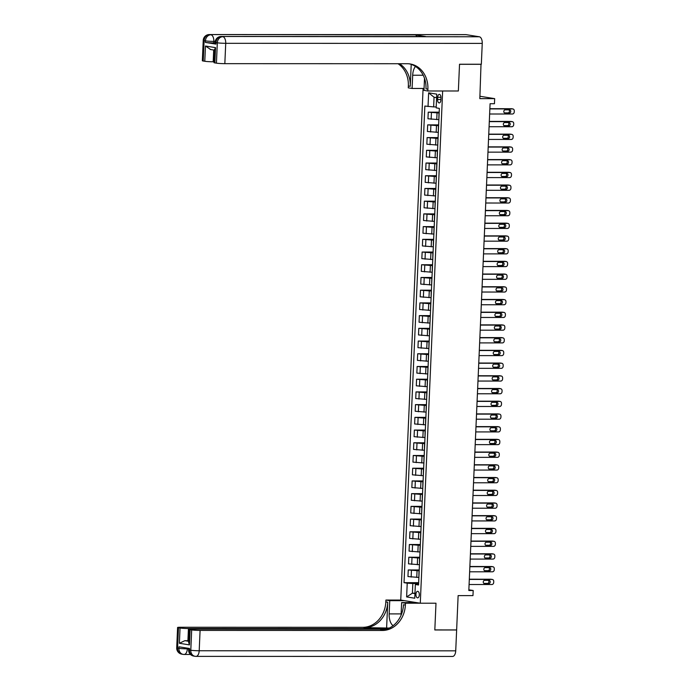 <?xml version="1.0" encoding="UTF-8"?>
<svg xmlns="http://www.w3.org/2000/svg" width="691" height="691" viewBox="0 0 691 691"><rect width="100%" height="100%" fill="white"/><g stroke="black" fill="none" stroke-linecap="round" stroke-linejoin="round"><path stroke-width="1.04" d="M419.316 594.865A3.265 1.693 -90 0 0 417.632 591.323A3.265 1.693 -90 0 0 415.939 594.32A3.265 1.693 -90 0 0 417.632 597.853A3.265 1.693 -90 0 0 419.316 594.865M423.082 88.457L400.745 600.064L385.915 600.056L385.828 601.887A25.524 21.741 -80.8 0 1 362.905 627.316L180.55 627.255A6.124 0.432 2.5 0 0 177.596 627.506A6.124 0.432 2.5 0 0 178.485 627.765L177.596 648.115L178.917 648.331L178.978 646.802L189.541 648.503L189.481 650.032L190.794 650.24L191.683 629.898L190.129 629.648L189.464 644.902L179.375 643.278L184.868 640.669L188.721 641.291M191.683 629.898A6.124 0.432 2.5 0 0 200.088 630.408L199.198 650.758L455.723 650.836L456.639 629.985L434.82 629.976L435.986 603.217L434.82 629.924L456.639 629.933L458.133 595.599L472.972 595.599L473.188 590.511L468.861 589.812M481.014 64.246L479.83 98.632L494.67 98.64L479.934 96.265M465.613 34.654A6.124 3.179 90 0 1 465.881 34.628A6.124 3.179 90 0 1 466.14 34.654L479.347 36.778A6.124 3.179 90 0 1 482.249 43.395L481.333 64.246L459.524 64.246L458.358 90.996L459.524 64.298L481.333 64.298M494.67 98.64L494.445 103.728L490.083 103.728L468.826 590.511L473.188 590.511M437.697 97.267L437.593 99.504A3.161 1.641 -90 0 0 439.234 102.933A3.161 1.641 -90 0 0 440.875 100.031L440.97 97.794A3.161 1.641 -90 0 0 439.329 94.365A3.161 1.641 -90 0 0 437.697 97.267L440.97 97.267M405.375 605.04A25.524 21.741 -80.8 0 1 382.451 630.468L380.551 630.157A25.524 21.741 -80.8 0 0 403.475 604.737L405.375 605.04L405.453 603.208L435.986 603.217L420.283 603.217L400.745 600.064M420.283 603.217L442.646 90.996L458.358 90.996L427.815 90.987L427.893 89.156A25.524 21.741 99.2 0 0 410.143 63.952A25.524 21.741 99.2 0 0 407.189 63.719L224.834 63.658A6.124 0.432 -177.5 0 1 216.43 63.149L217.32 42.799L215.998 42.592L215.929 44.112A6.124 0.432 -177.5 0 1 215.048 43.853L215.117 42.324A6.124 0.432 2.5 0 0 215.998 42.592A6.124 5.217 99.2 0 1 221.5 36.485L479.347 36.778M436.617 97.656L434.06 97.241L433.637 106.906L424.844 106.051L404.028 582.668L418.66 582.668M428.031 106.569L428.636 92.836L436.764 94.14L436.168 107.874L439.364 108.392L418.556 585.009L415.36 584.491L414.755 598.225L406.628 596.912L407.224 583.178L404.028 582.668M415.36 584.491L418.591 584.154M414.98 593.189L412.406 593.189L414.963 593.595M436.211 106.906L433.637 106.906M439.165 113.013L428.239 112.158L439.2 112.158M438.725 119.629L427.954 118.766L428.239 112.158M438.604 125.727L427.686 124.872L438.647 124.872M438.163 132.344L427.392 131.489L427.686 124.872M438.051 138.45L427.124 137.587L438.085 137.595M437.61 145.058L426.839 144.203L427.124 137.587M437.498 151.165L426.572 150.31L437.533 150.31M437.058 157.773L426.287 156.917L426.572 150.31M436.937 163.879L426.019 163.024L436.98 163.024M436.505 170.496L425.725 169.632L426.019 163.024M436.384 176.594L425.466 175.739L436.418 175.739M435.943 183.21L425.172 182.355L425.466 175.739M435.831 189.317L424.905 188.453L435.866 188.462M435.39 195.924L424.62 195.069L424.905 188.453M435.278 202.031L424.352 201.176L435.313 201.176M434.838 208.639L424.067 207.784L424.352 201.176M434.717 214.746L423.799 213.89L434.76 213.89M434.285 221.362L423.505 220.498L423.799 213.89M434.164 227.46L423.238 226.605L434.198 226.605M433.723 234.076L422.952 233.221L423.238 226.605M433.611 240.174L422.685 239.319L433.646 239.328M433.171 246.791L422.4 245.936L422.685 239.319M433.05 252.897L422.132 252.042L433.093 252.042M432.618 259.505L421.838 258.65L422.132 252.042M432.497 265.612L421.579 264.757L432.54 264.757M432.056 272.228L421.285 271.364L421.579 264.757M431.944 278.326L421.018 277.471L431.979 277.471M431.504 284.942L420.733 284.087L421.018 277.471M431.391 291.041L420.465 290.185L431.426 290.194M430.951 297.657L420.18 296.802L420.465 290.185M430.83 303.764L419.912 302.9L430.873 302.908M430.398 310.371L419.618 309.516L419.912 302.9M430.277 316.478L419.351 315.623L430.312 315.623M429.837 323.086L419.066 322.231L419.351 315.623M429.724 329.192L418.798 328.337L429.759 328.337M429.284 335.809L418.513 334.954L418.798 328.337M429.171 341.907L418.245 341.052L429.206 341.06M428.731 348.523L417.951 347.668L418.245 341.052M428.61 354.63L417.692 353.766L428.653 353.775M428.17 361.238L417.399 360.382L417.692 353.766M428.057 367.344L417.131 366.489L428.092 366.489M427.617 373.952L416.846 373.097L417.131 366.489M427.504 380.059L416.578 379.204L427.539 379.204M427.064 386.675L416.293 385.811L416.578 379.204M426.943 392.773L416.025 391.918L426.986 391.927M426.511 399.389L415.732 398.534L416.025 391.918M426.39 405.496L415.472 404.632L426.425 404.641M425.95 412.104L415.179 411.249L415.472 404.632M425.837 418.21L414.911 417.355L425.872 417.355M425.397 424.818L414.626 423.963L414.911 417.355M425.285 430.925L414.358 430.07L425.319 430.07M424.844 437.541L414.073 436.677L414.358 430.07M424.723 443.639L413.805 442.784L424.766 442.793M424.283 450.256L413.512 449.4L413.805 442.784M424.17 456.362L413.244 455.499L424.205 455.507M423.73 462.97L412.959 462.115L413.244 455.499M423.618 469.077L412.691 468.222L423.652 468.222M423.177 475.684L412.406 474.829L412.691 468.222M423.056 481.791L412.138 480.936L423.099 480.936M422.624 488.407L411.845 487.544L412.138 480.936M422.503 494.506L411.586 493.65L422.538 493.65M422.063 501.122L411.292 500.267L411.586 493.65M421.951 507.229L411.024 506.365L421.985 506.373M421.51 513.836L410.739 512.981L411.024 506.365M421.398 519.943L410.471 519.088L421.432 519.088M420.957 526.551L410.186 525.696L410.471 519.088M420.836 532.657L409.918 531.802L420.879 531.802M420.404 539.274L409.625 538.41L409.918 531.802M420.283 545.372L409.357 544.517L420.318 544.517M419.843 551.988L409.072 551.133L409.357 544.517M419.731 558.095L408.804 557.231L419.765 557.24M419.29 564.702L408.519 563.847L408.804 557.231M419.178 570.809L408.251 569.954L419.212 569.954M418.737 577.417L407.958 576.562L408.251 569.954M418.616 583.524L412.829 583.524L412.406 593.189L406.628 596.912M438.837 120.502L438.975 113.808M438.275 133.216L438.422 126.522M437.723 145.939L437.869 139.237M437.17 158.654L437.308 151.951M436.617 171.368L436.755 164.674M436.056 184.082L436.202 177.388M435.503 196.797L435.65 190.103M434.95 209.52L435.088 202.817M434.389 222.234L434.535 215.54M433.836 234.949L433.983 228.255M433.283 247.663L433.421 240.969M432.73 260.386L432.868 253.683M432.169 273.1L432.316 266.406M431.616 285.815L431.763 279.121M431.063 298.529L431.201 291.835M430.51 311.252L430.648 304.55M429.949 323.967L430.096 317.273M429.396 336.681L429.534 329.987M428.843 349.396L428.981 342.701M428.282 362.119L428.429 355.416M427.729 374.833L427.876 368.139M427.176 387.547L427.314 380.853M426.623 400.262L426.762 393.568M426.062 412.985L426.209 406.282M425.509 425.699L425.647 418.996M424.956 438.414L425.095 431.72M424.395 451.128L424.542 444.434M423.842 463.851L423.989 457.148M423.289 476.565L423.428 469.863M422.737 489.28L422.875 482.586M422.175 501.994L422.322 495.3M421.622 514.717L421.769 508.015M421.069 527.432L421.208 520.729M420.508 540.146L420.655 533.452M419.955 552.86L420.102 546.166M419.402 565.575L419.541 558.881M407.224 583.178L412.829 583.524M418.85 578.298L418.988 571.595M434.06 97.241L428.636 92.836M489.859 108.919L512.636 108.928A2.038 1.736 99.2 0 1 514.285 110.957L514.242 111.977A2.038 1.736 99.2 0 1 512.411 114.006L489.634 114.006M511.781 108.789A2.038 1.736 -80.8 0 0 511.314 108.712L489.867 108.703M509.448 109.834A1.632 1.391 -80.8 0 1 509.31 113.091L505.121 113.091A1.632 1.391 -80.8 0 1 505.268 109.834L509.448 109.834M508.809 109.834A1.632 1.391 -80.8 0 1 507.989 112.883L504.439 112.883M489.297 121.633L512.074 121.642A2.038 1.736 99.2 0 1 513.733 123.672L513.689 124.691A2.038 1.736 99.2 0 1 511.858 126.729L489.081 126.721M511.228 121.504A2.038 1.736 -80.8 0 0 510.761 121.426L489.314 121.417M508.896 122.557A1.632 1.391 -80.8 0 1 508.757 125.814L504.568 125.805A1.632 1.391 -80.8 0 1 504.706 122.557L508.896 122.557M508.256 122.557A1.632 1.391 -80.8 0 1 507.436 125.598L503.886 125.598M488.744 134.348L511.521 134.356A2.038 1.736 99.2 0 1 513.18 136.395L513.137 137.405A2.038 1.736 99.2 0 1 511.297 139.444L488.52 139.435M510.666 134.218A2.038 1.736 -80.8 0 0 510.2 134.14L488.753 134.14M508.343 135.272A1.632 1.391 -80.8 0 1 508.196 138.528L504.015 138.528A1.632 1.391 -80.8 0 1 504.154 135.272L508.343 135.272M507.704 135.272A1.632 1.391 -80.8 0 1 506.883 138.312L503.333 138.312M488.192 147.062L510.969 147.071A2.038 1.736 99.2 0 1 512.627 149.109L512.584 150.128A2.038 1.736 99.2 0 1 510.744 152.158L487.967 152.15M510.113 146.933A2.038 1.736 -80.8 0 0 509.647 146.863L488.2 146.855M507.79 147.986A1.632 1.391 -80.8 0 1 507.643 151.243L503.454 151.243A1.632 1.391 -80.8 0 1 503.601 147.986L507.79 147.986M507.151 147.986A1.632 1.391 -80.8 0 1 506.322 151.027L502.78 151.027M487.639 159.785L510.416 159.794A2.038 1.736 99.2 0 1 512.066 161.824L512.022 162.843A2.038 1.736 99.2 0 1 510.191 164.873L487.414 164.873M509.561 159.656A2.038 1.736 -80.8 0 0 509.094 159.578L487.647 159.569M507.229 160.701A1.632 1.391 -80.8 0 1 507.09 163.957L502.901 163.957A1.632 1.391 -80.8 0 1 503.039 160.701L507.229 160.701M506.589 160.701A1.632 1.391 -80.8 0 1 505.769 163.75L502.219 163.75M215.091 42.928L213.769 42.928A6.124 0.432 -177.5 0 1 205.374 42.41L215.929 44.112M415.472 66.44A11.488 5.96 -90 0 0 412.682 75.233L412.104 88.457L408.277 87.843L408.355 86.012A25.524 21.741 99.2 0 0 398.016 63.719M427.815 90.987L423.989 90.374L424.507 78.359M411.214 64.384L410.255 86.315A25.524 21.741 99.2 0 0 399.441 63.719M210.677 49.51L205.452 46.012L215.54 47.636L214.875 62.898L216.43 63.149M214.875 62.898A6.124 0.432 -177.5 0 1 213.985 62.631L214.564 49.527L215.54 47.636M425.146 36.554A6.124 3.179 90 0 1 425.406 36.528A6.124 3.179 90 0 1 425.673 36.554L415.11 34.852A6.124 3.179 90 0 1 417.044 36.528M424.067 88.457L412.104 88.457M214.029 61.784L213.191 61.784A6.124 0.432 -177.5 0 1 204.786 61.274L205.452 46.012M205.374 42.41L205.434 40.89L204.113 40.674L203.232 61.024L204.786 61.274M203.232 61.024A6.124 0.432 -177.5 0 1 202.342 60.756L203.232 40.406A6.124 0.432 2.5 0 0 204.113 40.674A6.124 5.217 99.2 0 1 209.615 34.567L415.11 34.852M427.893 89.156L425.993 88.854A25.524 21.741 99.2 0 0 409.184 63.822M404.572 600.678L389.741 600.678L389.163 613.902A11.488 5.96 -90 0 0 393.11 625.683M389.741 600.678L385.915 600.056M386.623 627.627L387.737 602.198A25.524 21.741 -80.8 0 1 364.813 627.627L389.318 628.067M405.453 603.208L401.626 602.595L401.074 615.223M179.375 643.278L180.04 628.015L178.485 627.765M180.04 628.015A6.124 0.432 2.5 0 0 188.444 628.534L187.909 640.738A6.124 0.432 -177.5 0 1 184.868 640.669M388.152 628.594L188.444 628.534M455.723 650.836A6.124 3.179 90 0 1 452.553 656.45L196.028 656.372A6.124 3.179 -90 0 0 199.198 650.758A6.124 0.432 -177.5 0 1 190.794 650.24A6.124 5.217 -80.8 0 0 195.061 656.295A6.124 6.124 0 0 0 196.028 656.372A6.124 3.179 -90 0 1 195.769 656.346A6.124 5.217 -80.8 0 1 195.061 656.295L193.739 656.079A6.124 5.217 99.2 0 1 189.481 650.032A6.124 0.432 -177.5 0 1 188.591 649.765L188.652 648.357M416.457 602.595L401.626 602.595M386.537 629.199L192.193 629.138A6.124 0.432 2.5 0 0 189.248 629.38A6.124 0.432 2.5 0 0 190.129 629.648M382.451 630.468L200.088 630.408M188.747 640.738L187.909 640.738M189.248 629.38L188.669 642.483L189.464 644.902M409.202 602.595L409.253 601.438M410.1 601.567L410.057 602.595M412.7 601.991L412.674 602.595M487.077 172.5L509.854 172.508A2.038 1.736 99.2 0 1 511.513 174.538L511.47 175.557A2.038 1.736 99.2 0 1 509.638 177.596L486.861 177.587M508.999 172.37A2.038 1.736 -80.8 0 0 508.533 172.292L487.086 172.284M506.676 173.424A1.632 1.391 -80.8 0 1 506.538 176.68L502.348 176.671A1.632 1.391 -80.8 0 1 502.487 173.424L506.676 173.424M506.037 173.424A1.632 1.391 -80.8 0 1 505.216 176.464L501.666 176.464M486.524 185.214L509.302 185.223A2.038 1.736 99.2 0 1 510.96 187.261L510.917 188.272A2.038 1.736 99.2 0 1 509.077 190.31L486.3 190.301M508.446 185.084A2.038 1.736 -80.8 0 0 507.98 185.007L486.533 185.007M506.123 186.138A1.632 1.391 -80.8 0 1 505.976 189.394L501.787 189.394A1.632 1.391 -80.8 0 1 501.934 186.138L506.123 186.138M505.484 186.138A1.632 1.391 -80.8 0 1 504.655 189.179L501.113 189.179M485.972 197.928L508.749 197.937A2.038 1.736 99.2 0 1 510.407 199.975L510.355 200.995A2.038 1.736 99.2 0 1 508.524 203.024L485.747 203.016M507.894 197.799A2.038 1.736 -80.8 0 0 507.427 197.73L485.98 197.721M505.562 198.853A1.632 1.391 -80.8 0 1 505.423 202.109L501.234 202.109A1.632 1.391 -80.8 0 1 501.381 198.853L505.562 198.853M504.922 198.853A1.632 1.391 -80.8 0 1 504.102 201.893L500.552 201.893M485.41 210.651L508.187 210.66A2.038 1.736 99.2 0 1 509.846 212.69L509.803 213.709A2.038 1.736 99.2 0 1 507.971 215.739L485.194 215.739M507.341 210.522A2.038 1.736 -80.8 0 0 506.874 210.444L485.428 210.435M505.009 211.567A1.632 1.391 -80.8 0 1 504.871 214.823L500.681 214.823A1.632 1.391 -80.8 0 1 500.82 211.567L505.009 211.567M504.37 211.567A1.632 1.391 -80.8 0 1 503.549 214.616L499.999 214.616M484.857 223.366L507.635 223.374A2.038 1.736 99.2 0 1 509.293 225.404L509.25 226.423A2.038 1.736 99.2 0 1 507.419 228.462L484.633 228.453M506.779 223.236A2.038 1.736 -80.8 0 0 506.313 223.158L484.866 223.15M504.456 224.29A1.632 1.391 -80.8 0 1 504.309 227.546L500.129 227.538A1.632 1.391 -80.8 0 1 500.267 224.281L504.456 224.29M503.817 224.29A1.632 1.391 -80.8 0 1 502.996 227.33L499.446 227.33M484.305 236.08L507.082 236.089A2.038 1.736 99.2 0 1 508.74 238.127L508.697 239.138A2.038 1.736 99.2 0 1 506.857 241.176L484.08 241.168M506.227 235.951A2.038 1.736 -80.8 0 0 505.76 235.873L484.313 235.873M503.903 237.004A1.632 1.391 -80.8 0 1 503.756 240.261L499.567 240.261A1.632 1.391 -80.8 0 1 499.714 237.004L503.903 237.004M503.264 237.004A1.632 1.391 -80.8 0 1 502.435 240.045L498.893 240.045M483.752 248.795L506.529 248.803A2.038 1.736 99.2 0 1 508.179 250.842L508.135 251.861A2.038 1.736 99.2 0 1 506.304 253.891L483.527 253.882M505.674 248.665A2.038 1.736 -80.8 0 0 505.207 248.596L483.76 248.587M503.342 249.719A1.632 1.391 -80.8 0 1 503.203 252.975L499.014 252.975A1.632 1.391 -80.8 0 1 499.152 249.719L503.342 249.719M502.702 249.719A1.632 1.391 -80.8 0 1 501.882 252.759L498.332 252.759M483.19 261.518L505.967 261.518A2.038 1.736 99.2 0 1 507.626 263.556L507.583 264.575A2.038 1.736 99.2 0 1 505.752 266.605L482.974 266.605M505.112 261.388A2.038 1.736 -80.8 0 0 504.655 261.31L483.199 261.302M502.789 262.433A1.632 1.391 -80.8 0 1 502.651 265.69L498.461 265.69A1.632 1.391 -80.8 0 1 498.6 262.433L502.789 262.433M502.15 262.433A1.632 1.391 -80.8 0 1 501.329 265.482L497.779 265.474M482.638 274.232L505.415 274.241A2.038 1.736 99.2 0 1 507.073 276.27L507.03 277.29A2.038 1.736 99.2 0 1 505.19 279.328L482.413 279.319M504.56 274.102A2.038 1.736 -80.8 0 0 504.093 274.025L482.646 274.016M502.236 275.156A1.632 1.391 -80.8 0 1 502.089 278.404L497.9 278.404A1.632 1.391 -80.8 0 1 498.047 275.148L502.236 275.156M501.597 275.156A1.632 1.391 -80.8 0 1 500.776 278.197L497.226 278.197M482.085 286.946L504.862 286.955A2.038 1.736 99.2 0 1 506.52 288.993L506.468 290.004A2.038 1.736 99.2 0 1 504.637 292.043L481.86 292.034M504.007 286.817A2.038 1.736 -80.8 0 0 503.54 286.739L482.093 286.739M501.683 287.871A1.632 1.391 -80.8 0 1 501.536 291.127L497.347 291.127A1.632 1.391 -80.8 0 1 497.494 287.871L501.683 287.871M501.035 287.871A1.632 1.391 -80.8 0 1 500.215 290.911L496.665 290.911M481.532 299.661L504.309 299.669A2.038 1.736 99.2 0 1 505.959 301.708L505.916 302.727A2.038 1.736 99.2 0 1 504.085 304.757L481.307 304.748M503.454 299.531A2.038 1.736 -80.8 0 0 502.988 299.462L481.541 299.453M501.122 300.585A1.632 1.391 -80.8 0 1 500.984 303.841L496.794 303.841A1.632 1.391 -80.8 0 1 496.933 300.585L501.122 300.585M500.483 300.585A1.632 1.391 -80.8 0 1 499.662 303.625L496.112 303.625M480.971 312.384L503.748 312.384A2.038 1.736 99.2 0 1 505.406 314.422L505.363 315.442A2.038 1.736 99.2 0 1 503.532 317.471L480.755 317.463M502.893 312.246A2.038 1.736 -80.8 0 0 502.426 312.177L480.979 312.168M500.569 313.299A1.632 1.391 -80.8 0 1 500.431 316.556L496.242 316.556A1.632 1.391 -80.8 0 1 496.38 313.299L500.569 313.299M499.93 313.299A1.632 1.391 -80.8 0 1 499.109 316.348L495.559 316.34M480.418 325.098L503.195 325.107A2.038 1.736 99.2 0 1 504.853 327.137L504.81 328.156A2.038 1.736 99.2 0 1 502.97 330.194L480.193 330.186M502.34 324.969A2.038 1.736 -80.8 0 0 501.873 324.891L480.426 324.882M500.016 326.022A1.632 1.391 -80.8 0 1 499.869 329.27L495.68 329.27A1.632 1.391 -80.8 0 1 495.827 326.014L500.016 326.022M499.377 326.022A1.632 1.391 -80.8 0 1 498.548 329.063L495.006 329.063M479.865 337.813L502.642 337.821A2.038 1.736 99.2 0 1 504.292 339.86L504.249 340.87A2.038 1.736 99.2 0 1 502.417 342.909L479.64 342.9M501.787 337.683A2.038 1.736 -80.8 0 0 501.32 337.605L479.874 337.597M499.455 338.737A1.632 1.391 -80.8 0 1 499.317 341.993L495.127 341.993A1.632 1.391 -80.8 0 1 495.274 338.737L499.455 338.737M498.816 338.737A1.632 1.391 -80.8 0 1 497.995 341.777L494.445 341.777M479.304 350.527L502.081 350.536A2.038 1.736 99.2 0 1 503.739 352.574L503.696 353.593A2.038 1.736 99.2 0 1 501.865 355.623L479.088 355.615M501.234 350.397A2.038 1.736 -80.8 0 0 500.768 350.328L479.312 350.32M498.902 351.451A1.632 1.391 -80.8 0 1 498.764 354.708L494.575 354.708A1.632 1.391 -80.8 0 1 494.713 351.451L498.902 351.451M498.263 351.451A1.632 1.391 -80.8 0 1 497.442 354.492L493.892 354.492M478.751 363.25L501.528 363.25A2.038 1.736 99.2 0 1 503.186 365.289L503.143 366.308A2.038 1.736 99.2 0 1 501.303 368.338L478.526 368.329M500.673 363.112A2.038 1.736 -80.8 0 0 500.206 363.043L478.759 363.034M498.349 364.166A1.632 1.391 -80.8 0 1 498.202 367.422L494.022 367.422A1.632 1.391 -80.8 0 1 494.16 364.166L498.349 364.166M497.71 364.166A1.632 1.391 -80.8 0 1 496.889 367.215L493.339 367.206M478.198 375.964L500.975 375.973A2.038 1.736 99.2 0 1 502.633 378.003L502.582 379.022A2.038 1.736 99.2 0 1 500.75 381.061L477.973 381.052M500.12 375.835A2.038 1.736 -80.8 0 0 499.653 375.757L478.207 375.749M497.796 376.889A1.632 1.391 -80.8 0 1 497.65 380.136L493.46 380.136A1.632 1.391 -80.8 0 1 493.607 376.88L497.796 376.889M497.149 376.889A1.632 1.391 -80.8 0 1 496.328 379.929L492.778 379.929M477.645 388.679L500.422 388.688A2.038 1.736 99.2 0 1 502.072 390.726L502.029 391.737A2.038 1.736 99.2 0 1 500.198 393.775L477.421 393.766M499.567 388.549A2.038 1.736 -80.8 0 0 499.101 388.472L477.654 388.463M497.235 389.603A1.632 1.391 -80.8 0 1 497.097 392.859L492.908 392.859A1.632 1.391 -80.8 0 1 493.046 389.603L497.235 389.603M496.596 389.603A1.632 1.391 -80.8 0 1 495.775 392.643L492.225 392.643M477.084 401.393L499.861 401.402A2.038 1.736 99.2 0 1 501.519 403.44L501.476 404.46A2.038 1.736 99.2 0 1 499.645 406.489L476.868 406.481M499.006 401.264A2.038 1.736 -80.8 0 0 498.539 401.186L477.092 401.186M496.682 402.317A1.632 1.391 -80.8 0 1 496.544 405.574L492.355 405.574A1.632 1.391 -80.8 0 1 492.493 402.317L496.682 402.317M496.043 402.317A1.632 1.391 -80.8 0 1 495.222 405.358L491.672 405.358M476.531 414.116L499.308 414.116A2.038 1.736 99.2 0 1 500.966 416.155L500.923 417.174A2.038 1.736 99.2 0 1 499.083 419.204L476.306 419.195M498.453 413.978A2.038 1.736 -80.8 0 0 497.986 413.909L476.54 413.9M496.129 415.032A1.632 1.391 -80.8 0 1 495.983 418.288L491.793 418.288A1.632 1.391 -80.8 0 1 491.94 415.032L496.129 415.032M495.49 415.032A1.632 1.391 -80.8 0 1 494.661 418.081L491.12 418.072M475.978 426.831L498.755 426.839A2.038 1.736 99.2 0 1 500.405 428.869L500.362 429.888A2.038 1.736 99.2 0 1 498.531 431.918L475.753 431.918M497.9 426.701A2.038 1.736 -80.8 0 0 497.434 426.623L475.987 426.615M495.568 427.746A1.632 1.391 -80.8 0 1 495.43 431.003L491.241 431.003A1.632 1.391 -80.8 0 1 491.387 427.746L495.568 427.746M494.929 427.746A1.632 1.391 -80.8 0 1 494.108 430.795L490.558 430.795M475.417 439.545L498.194 439.554A2.038 1.736 99.2 0 1 499.852 441.584L499.809 442.603A2.038 1.736 99.2 0 1 497.978 444.641L475.201 444.633M497.347 439.416A2.038 1.736 -80.8 0 0 496.881 439.338L475.434 439.329M495.015 440.469A1.632 1.391 -80.8 0 1 494.877 443.726L490.688 443.717A1.632 1.391 -80.8 0 1 490.826 440.469L495.015 440.469M494.376 440.469A1.632 1.391 -80.8 0 1 493.555 443.51L490.005 443.51M474.864 452.26L497.641 452.268A2.038 1.736 99.2 0 1 499.299 454.307L499.256 455.317A2.038 1.736 99.2 0 1 497.416 457.356L474.639 457.347M496.786 452.13A2.038 1.736 -80.8 0 0 496.319 452.052L474.872 452.052M494.462 453.184A1.632 1.391 -80.8 0 1 494.315 456.44L490.135 456.44A1.632 1.391 -80.8 0 1 490.273 453.184L494.462 453.184M493.823 453.184A1.632 1.391 -80.8 0 1 493.003 456.224L489.453 456.224M474.311 464.974L497.088 464.983A2.038 1.736 99.2 0 1 498.747 467.021L498.703 468.04A2.038 1.736 99.2 0 1 496.864 470.07L474.086 470.061M496.233 464.844A2.038 1.736 -80.8 0 0 495.767 464.775L474.32 464.767M493.91 465.898A1.632 1.391 -80.8 0 1 493.763 469.154L489.573 469.154A1.632 1.391 -80.8 0 1 489.72 465.898L493.91 465.898M493.27 465.898A1.632 1.391 -80.8 0 1 492.441 468.939L488.9 468.939M473.758 477.697L496.535 477.706A2.038 1.736 99.2 0 1 498.185 479.735L498.142 480.755A2.038 1.736 99.2 0 1 496.311 482.784L473.534 482.784M495.68 477.567A2.038 1.736 -80.8 0 0 495.214 477.49L473.767 477.481M493.348 478.613A1.632 1.391 -80.8 0 1 493.21 481.869L489.021 481.869A1.632 1.391 -80.8 0 1 489.159 478.613L493.348 478.613M492.709 478.613A1.632 1.391 -80.8 0 1 491.888 481.662L488.338 481.662M473.197 490.411L495.974 490.42A2.038 1.736 99.2 0 1 497.632 492.45L497.589 493.469A2.038 1.736 99.2 0 1 495.758 495.507L472.981 495.499M495.119 490.282A2.038 1.736 -80.8 0 0 494.652 490.204L473.205 490.195M492.795 491.336A1.632 1.391 -80.8 0 1 492.657 494.592L488.468 494.583A1.632 1.391 -80.8 0 1 488.606 491.336L492.795 491.336M492.156 491.336A1.632 1.391 -80.8 0 1 491.336 494.376L487.786 494.376M472.644 503.126L495.421 503.134A2.038 1.736 99.2 0 1 497.079 505.173L497.036 506.183A2.038 1.736 99.2 0 1 495.197 508.222L472.419 508.213M494.566 502.996A2.038 1.736 -80.8 0 0 494.1 502.918L472.653 502.918M492.242 504.05A1.632 1.391 -80.8 0 1 492.096 507.306L487.906 507.306A1.632 1.391 -80.8 0 1 488.053 504.05L492.242 504.05M491.603 504.05A1.632 1.391 -80.8 0 1 490.774 507.09L487.233 507.09M472.091 515.84L494.868 515.849A2.038 1.736 99.2 0 1 496.527 517.887L496.475 518.906A2.038 1.736 99.2 0 1 494.644 520.936L471.867 520.928M494.013 515.711A2.038 1.736 -80.8 0 0 493.547 515.641L472.1 515.633M491.69 516.764A1.632 1.391 -80.8 0 1 491.543 520.021L487.354 520.021A1.632 1.391 -80.8 0 1 487.5 516.764L491.69 516.764M491.042 516.764A1.632 1.391 -80.8 0 1 490.221 519.805L486.671 519.805M471.53 528.563L494.315 528.572A2.038 1.736 99.2 0 1 495.965 530.602L495.922 531.621A2.038 1.736 99.2 0 1 494.091 533.651L471.314 533.651M493.46 528.434A2.038 1.736 -80.8 0 0 492.994 528.356L471.547 528.347M491.128 529.479A1.632 1.391 -80.8 0 1 490.99 532.735L486.801 532.735A1.632 1.391 -80.8 0 1 486.939 529.479L491.128 529.479M490.489 529.479A1.632 1.391 -80.8 0 1 489.669 532.528L486.118 532.528M470.977 541.278L493.754 541.286A2.038 1.736 99.2 0 1 495.412 543.316L495.369 544.335A2.038 1.736 99.2 0 1 493.538 546.374L470.761 546.365M492.899 541.148A2.038 1.736 -80.8 0 0 492.433 541.07L470.986 541.062M490.575 542.202A1.632 1.391 -80.8 0 1 490.429 545.458L486.248 545.449A1.632 1.391 -80.8 0 1 486.386 542.202L490.575 542.202M489.936 542.202A1.632 1.391 -80.8 0 1 489.116 545.242L485.566 545.242M470.424 553.992L493.201 554.001A2.038 1.736 99.2 0 1 494.86 556.039L494.816 557.05A2.038 1.736 99.2 0 1 492.977 559.088L470.2 559.079M492.346 553.862A2.038 1.736 -80.8 0 0 491.88 553.785L470.433 553.785M490.023 554.916A1.632 1.391 -80.8 0 1 489.876 558.173L485.687 558.173A1.632 1.391 -80.8 0 1 485.833 554.916L490.023 554.916M489.383 554.916A1.632 1.391 -80.8 0 1 488.554 557.957L485.013 557.957M469.871 566.706L492.648 566.715A2.038 1.736 99.2 0 1 494.298 568.753L494.255 569.773A2.038 1.736 99.2 0 1 492.424 571.803L469.647 571.794M491.793 566.577A2.038 1.736 -80.8 0 0 491.327 566.508L469.88 566.499M489.461 567.631A1.632 1.391 -80.8 0 1 489.323 570.887L485.134 570.887A1.632 1.391 -80.8 0 1 485.281 567.631L489.461 567.631M488.822 567.631A1.632 1.391 -80.8 0 1 488.001 570.671L484.451 570.671M469.31 579.429L492.087 579.429A2.038 1.736 99.2 0 1 493.745 581.468L493.702 582.487A2.038 1.736 99.2 0 1 491.871 584.517L469.094 584.517M491.232 579.3A2.038 1.736 -80.8 0 0 490.774 579.222L469.319 579.213M488.908 580.345A1.632 1.391 -80.8 0 1 488.77 583.601L484.581 583.601A1.632 1.391 -80.8 0 1 484.719 580.345L488.908 580.345M488.269 580.345A1.632 1.391 -80.8 0 1 487.449 583.394L483.899 583.394M436.747 119.629L437.032 113.013M436.194 132.344L436.479 125.727M435.641 145.058L435.926 138.442M435.08 157.773L435.373 151.165M434.527 170.496L434.812 163.879M433.974 183.21L434.259 176.594M433.412 195.924L433.706 189.308M432.86 208.639L433.153 202.031M432.307 221.362L432.592 214.746M431.754 234.076L432.039 227.46M431.193 246.791L431.486 240.174M430.64 259.505L430.925 252.897M430.087 272.219L430.372 265.612M429.526 284.942L429.819 278.326M428.973 297.657L429.266 291.041M428.42 310.371L428.705 303.764M427.867 323.086L428.152 316.478M427.306 335.809L427.599 329.192M426.753 348.523L427.038 341.907M426.2 361.238L426.485 354.63M425.639 373.952L425.932 367.344M425.086 386.675L425.38 380.059M424.533 399.389L424.818 392.773M423.98 412.104L424.265 405.496M423.419 424.818L423.713 418.21M422.866 437.541L423.16 430.925M422.313 450.256L422.598 443.639M421.76 462.97L422.046 456.362M421.199 475.684L421.493 469.077M420.646 488.407L420.931 481.791M420.093 501.122L420.378 494.506M419.532 513.836L419.826 507.22M418.979 526.551L419.273 519.943M418.426 539.274L418.711 532.657M417.874 551.988L418.159 545.372M417.312 564.702L417.606 558.086M416.759 577.417L417.044 570.809M431.141 119.284L431.434 112.668M430.588 131.998L430.882 125.391M430.035 144.721L430.32 138.105M429.482 157.436L429.767 150.819M428.921 170.15L429.215 163.534M428.368 182.865L428.653 176.257M427.815 195.579L428.1 188.971M427.254 208.302L427.548 201.686M426.701 221.016L426.995 214.4M426.148 233.731L426.433 227.123M425.596 246.445L425.881 239.837M425.034 259.168L425.328 252.552M424.481 271.883L424.775 265.266M423.929 284.597L424.214 277.989M423.376 297.311L423.661 290.704M422.814 310.034L423.108 303.418M422.261 322.749L422.546 316.132M421.709 335.463L421.994 328.856M421.147 348.178L421.441 341.57M420.594 360.901L420.888 354.284M420.042 373.615L420.327 366.999M419.489 386.329L419.774 379.722M418.927 399.044L419.221 392.436M418.375 411.767L418.66 405.151M417.822 424.481L418.107 417.865M417.26 437.196L417.554 430.579M416.708 449.91L417.001 443.302M416.155 462.633L416.44 456.017M415.602 475.348L415.887 468.731M415.041 488.062L415.334 481.446M414.488 500.776L414.773 494.169M413.935 513.491L414.22 506.883M413.373 526.214L413.667 519.597M412.821 538.928L413.114 532.312M412.268 551.643L412.553 545.035M411.715 564.357L412 557.749M411.154 577.08L411.447 570.464M440.893 99.504L437.593 99.504M511.314 108.712L512.636 108.928M509.31 113.091L507.989 112.883M510.761 121.426L512.074 121.642M508.757 125.814L507.436 125.598M510.2 134.14L511.521 134.356M508.196 138.528L506.883 138.312M509.647 146.863L510.969 147.071M507.643 151.243L506.322 151.027M509.094 159.578L510.416 159.794M507.09 163.957L505.769 163.75M410.255 86.315L408.355 86.012M466.14 34.654L209.615 34.567A6.124 3.179 -90 0 0 209.356 34.55L465.881 34.628M425.673 36.554L221.5 36.485A6.124 3.179 -90 0 0 221.232 36.468A6.124 6.124 0 0 0 215.117 42.324M482.249 43.395L225.724 43.317L224.834 63.658M215.229 41.4L213.839 41.4L213.769 42.928M213.7 50.02L213.191 61.784M225.724 43.317A6.124 3.179 -90 0 0 222.822 36.701A6.124 5.217 -80.8 0 0 217.32 42.799A6.124 0.432 2.5 0 0 225.724 43.317M213.839 41.4A6.124 3.179 -90 0 0 210.936 34.783A6.124 5.217 -80.8 0 0 205.434 40.89A6.124 0.432 2.5 0 0 213.839 41.4M423.203 75.233L412.682 75.233M387.737 602.198L385.828 601.887M364.813 627.627L362.905 627.316M187.347 648.149L187.321 648.84L188.634 648.84M187.321 648.84A6.124 0.432 -177.5 0 1 178.917 648.331A6.124 5.217 -80.8 0 0 183.175 654.377A6.124 6.124 0 0 0 184.151 654.455A6.124 3.179 -90 0 0 187.321 648.84M177.596 627.506L176.715 647.847A6.124 0.432 -177.5 0 0 177.596 648.115A6.124 5.217 99.2 0 0 181.854 654.161L183.175 654.377A6.124 5.217 -80.8 0 0 183.884 654.429A6.124 3.179 -90 0 0 184.151 654.455L190.474 654.455M401.125 613.902L389.163 613.902M508.533 172.292L509.854 172.508M506.538 176.68L505.216 176.464M507.98 185.007L509.302 185.223M505.976 189.394L504.655 189.179M507.427 197.73L508.749 197.937M505.423 202.109L504.102 201.893M506.874 210.444L508.187 210.66M504.871 214.823L503.549 214.616M506.313 223.158L507.635 223.374M504.309 227.546L502.996 227.33M505.76 235.873L507.082 236.089M503.756 240.261L502.435 240.045M505.207 248.596L506.529 248.803M503.203 252.975L501.882 252.759M504.655 261.31L505.967 261.518M502.651 265.69L501.329 265.482M504.093 274.025L505.415 274.241M502.089 278.404L500.776 278.197M503.54 286.739L504.862 286.955M501.536 291.127L500.215 290.911M502.988 299.462L504.309 299.669M500.984 303.841L499.662 303.625M502.426 312.177L503.748 312.384M500.431 316.556L499.109 316.348M501.873 324.891L503.195 325.107M499.869 329.27L498.548 329.063M501.32 337.605L502.642 337.821M499.317 341.993L497.995 341.777M500.768 350.328L502.081 350.536M498.764 354.708L497.442 354.492M500.206 363.043L501.528 363.25M498.202 367.422L496.889 367.215M499.653 375.757L500.975 375.973M497.65 380.136L496.328 379.929M499.101 388.472L500.422 388.688M497.097 392.859L495.775 392.643M498.539 401.186L499.861 401.402M496.544 405.574L495.222 405.358M497.986 413.909L499.308 414.116M495.983 418.288L494.661 418.081M497.434 426.623L498.755 426.839M495.43 431.003L494.108 430.795M496.881 439.338L498.194 439.554M494.877 443.726L493.555 443.51M496.319 452.052L497.641 452.268M494.315 456.44L493.003 456.224M495.767 464.775L497.088 464.983M493.763 469.154L492.441 468.939M495.214 477.49L496.535 477.706M493.21 481.869L491.888 481.662M494.652 490.204L495.974 490.42M492.657 494.592L491.336 494.376M494.1 502.918L495.421 503.134M492.096 507.306L490.774 507.09M493.547 515.641L494.868 515.849M491.543 520.021L490.221 519.805M492.994 528.356L494.315 528.572M490.99 532.735L489.669 532.528M492.433 541.07L493.754 541.286M490.429 545.458L489.116 545.242M491.88 553.785L493.201 554.001M489.876 558.173L488.554 557.957M491.327 566.508L492.648 566.715M489.323 570.887L488.001 570.671M490.774 579.222L492.087 579.429M488.77 583.601L487.449 583.394M511.547 108.729L512.869 108.945M510.995 121.443L512.316 121.659M510.442 134.166L511.763 134.374M509.88 146.881L511.202 147.088M509.327 159.595L510.649 159.811M425.406 36.528L221.232 36.468M209.356 34.55A6.124 6.124 0 0 0 203.232 40.406M214.53 50.158L210.194 49.458M176.715 647.847A6.124 6.124 0 0 0 181.854 654.161M188.591 649.765A6.124 6.124 0 0 0 193.739 656.079M508.775 172.309L510.096 172.525M508.222 185.033L509.535 185.24M507.66 197.747L508.982 197.954M507.108 210.461L508.429 210.677M506.555 223.176L507.876 223.392M505.993 235.899L507.315 236.106M505.441 248.613L506.762 248.82M504.888 261.328L506.209 261.543M504.335 274.042L505.648 274.258M503.774 286.765L505.095 286.972M503.221 299.479L504.542 299.687M502.668 312.194L503.989 312.41M502.107 324.908L503.428 325.124M501.554 337.623L502.875 337.839M501.001 350.346L502.322 350.553M500.448 363.06L501.761 363.276M499.887 375.774L501.208 375.99M499.334 388.489L500.655 388.705M498.781 401.212L500.103 401.419M498.22 413.926L499.541 414.142M497.667 426.641L498.988 426.857M497.114 439.355L498.436 439.571M496.561 452.078L497.883 452.285M496 464.793L497.321 465.008M495.447 477.507L496.769 477.723M494.894 490.221L496.216 490.437M494.341 502.944L495.654 503.152M493.78 515.659L495.102 515.866M493.227 528.373L494.549 528.589M492.674 541.088L493.996 541.303M492.113 553.811L493.434 554.018M491.56 566.525L492.882 566.732M491.007 579.239L492.329 579.455"/></g></svg>
